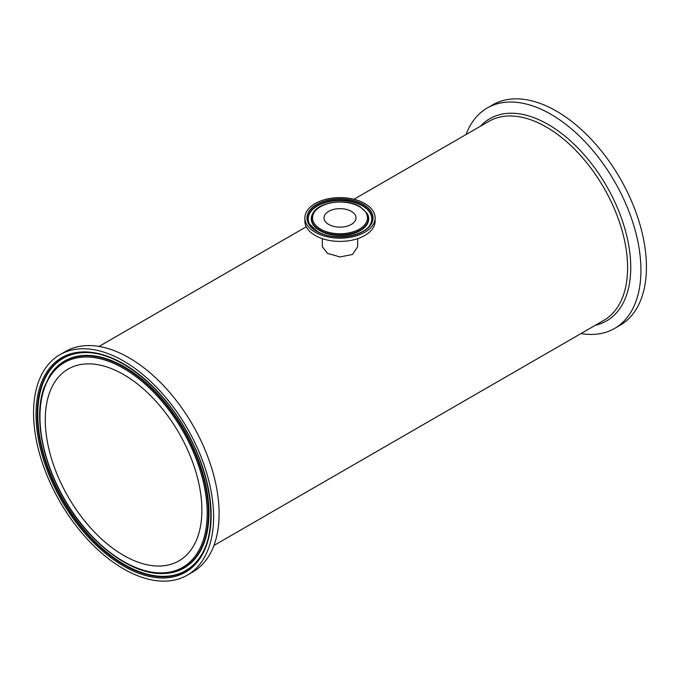 <?xml version="1.0" encoding="UTF-8"?>
<svg xmlns="http://www.w3.org/2000/svg" width="680" height="680" viewBox="0 0 680 680"><rect width="100%" height="100%" fill="white"/><g stroke="black" fill="none" stroke-linecap="round" stroke-linejoin="round"><path stroke-width="1.02" d="M580.983 333.557A127.296 73.491 -120 0 0 614.558 328.474L620.067 325.295A127.296 73.491 -120 0 0 639.582 223.286A127.296 73.491 -120 0 0 556.418 111.112A127.296 73.491 -120 0 0 492.771 104.805L487.262 107.992A127.296 73.491 -120 0 0 466.072 134.521M614.558 328.474A127.296 73.491 -120 0 0 634.075 226.465A127.296 73.491 -120 0 0 550.91 114.291A127.296 73.491 -120 0 0 487.262 107.992M357.671 238.654L357.671 246.729L352.495 254.499L340 256.929L327.505 253.385L322.328 246.729L322.328 238.654M375.13 217.889L375.13 221.127A35.13 20.281 180 0 1 353.447 239.861A35.13 20.281 180 0 1 315.163 235.467A35.13 20.281 180 0 1 304.87 221.127L304.87 217.889A35.13 20.281 180 0 1 340 197.608A35.13 20.281 180 0 1 375.13 217.889A35.13 20.281 180 0 1 353.447 236.623A35.13 20.281 180 0 1 315.163 232.228A35.13 20.281 180 0 1 304.87 217.889M351.313 211.352A15.997 9.239 180 0 1 355.997 217.889A15.997 9.239 180 0 1 340 227.128A15.997 9.239 180 0 1 324.003 217.889A15.997 9.239 180 0 1 333.88 209.355A15.997 9.239 180 0 1 351.313 211.352M123.581 568.888A127.296 73.491 60 0 1 40.417 456.713A127.296 73.491 60 0 1 59.934 354.705A127.296 73.491 60 0 1 187.23 428.204A127.296 73.491 60 0 1 187.23 575.195A127.296 73.491 60 0 1 123.581 568.888M45.271 419.738A110.738 63.937 60 0 1 68.212 369.045A110.738 63.937 60 0 1 178.951 432.981A110.738 63.937 60 0 1 178.951 560.856A110.738 63.937 60 0 1 93.61 531.182A110.738 63.937 60 0 1 45.271 419.738M59.934 354.705L65.441 351.526A127.296 73.491 60 0 1 192.737 425.025A127.296 73.491 60 0 1 192.737 572.008L187.23 575.195M353.923 199.266L488.894 121.346A114.911 66.343 60 0 1 546.346 127.041A114.911 66.343 60 0 1 621.418 228.301A114.911 66.343 60 0 1 603.806 320.382L213.928 545.479M595.357 325.261A116.747 67.405 -120 0 0 626.96 236.733A116.747 67.405 -120 0 0 548.199 124.474A116.747 67.405 -120 0 0 480.445 126.225M359.423 206.669A27.472 15.861 180 0 1 347.115 233.206A27.472 15.861 180 0 1 313.463 213.783A27.472 15.861 180 0 1 359.423 206.669M312.817 213.503A28.5 16.456 0 0 0 340 234.898A28.5 16.456 0 0 0 367.183 213.503L359.983 206.618C346.052 197.94 318.427 201.714 312.817 213.503L312.604 213.894A28.721 16.584 180 0 1 312.715 213.698M367.285 213.698A28.721 16.584 180 0 1 367.396 213.894A28.721 16.584 180 0 1 354.892 233.053A28.721 16.584 180 0 1 319.694 230.597A28.721 16.584 180 0 1 312.604 213.894M316.633 231.378A33.048 19.082 0 0 0 371.918 222.827A33.048 19.082 0 0 0 331.449 199.461A33.048 19.082 0 0 0 316.633 231.378M317.356 231.514A32.02 18.488 180 0 1 309.459 223.992A32.02 18.488 180 0 1 323.399 202.631A32.02 18.488 180 0 1 362.644 205.369A32.02 18.488 180 0 1 370.541 223.992C364.956 236.555 332.758 241.281 317.186 231.327L309.459 223.992M309.561 224.188A31.798 18.36 180 0 1 323.672 203.124A31.798 18.36 180 0 1 362.482 205.895A31.798 18.36 180 0 1 370.438 224.188M123.581 566.049A123.819 71.485 -120 0 0 199.401 458.175A123.819 71.485 -120 0 0 47.753 370.625A123.819 71.485 -120 0 0 123.581 566.049M124.057 564.935A122.799 70.898 60 0 1 39.72 439.841A122.799 70.898 60 0 1 83.921 352.589C116.509 350.974 160.624 384.565 186.294 431.026C212.143 475.83 218.254 528.734 201.05 555.475A122.799 70.898 60 0 1 124.057 564.935M201.169 555.288A122.57 70.771 60 0 1 124.431 564.536A122.57 70.771 60 0 1 40.282 439.833A122.57 70.771 60 0 1 84.141 352.589M123.581 368.399A118.252 68.272 60 0 1 195.993 555.033A118.252 68.272 60 0 1 51.17 471.418A118.252 68.272 60 0 1 123.581 368.399M124.057 367.285A119.272 68.867 -120 0 0 49.274 376.474L43.962 387.872C33.907 415.93 41.752 459.841 63.359 497.573C88.23 542.453 130.713 575.025 163.047 573.538A119.272 68.867 -120 0 0 205.972 488.792A119.272 68.867 -120 0 0 124.057 367.285M49.385 376.286A119.501 68.995 60 0 1 49.504 376.091A119.501 68.995 60 0 1 124.431 366.885A119.501 68.995 60 0 1 206.507 488.623A119.501 68.995 60 0 1 163.489 573.529A119.501 68.995 60 0 1 163.268 573.529M306.264 226.788L99.016 346.443M163.047 573.538L163.489 573.529"/></g></svg>
